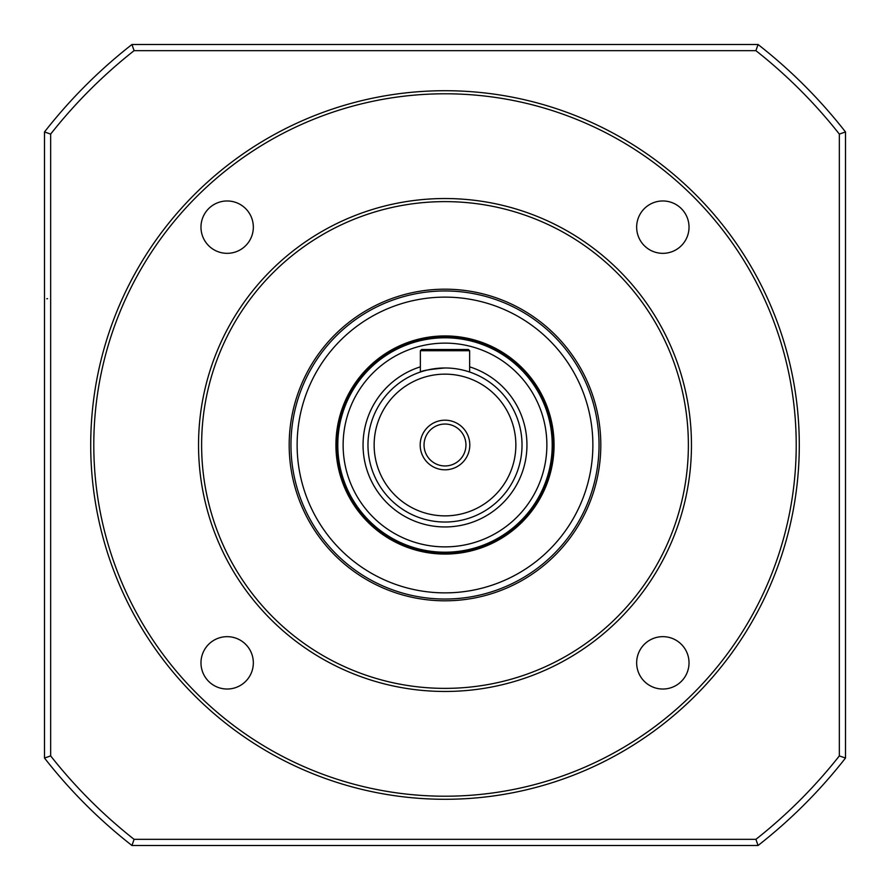 <?xml version="1.0" encoding="UTF-8"?>
<svg xmlns="http://www.w3.org/2000/svg" width="890" height="890" viewBox="0 0 890 890"><rect width="100%" height="100%" fill="white"/><g stroke="black" fill="none" stroke-linecap="round" stroke-linejoin="round"><path stroke-width="1.33" d="M599.037 445A154.037 154.037 0 0 0 367.982 311.6A154.037 154.037 0 0 0 367.982 578.4A154.037 154.037 0 0 0 599.037 445A154.037 154.037 0 0 0 367.982 311.6A154.037 154.037 0 0 0 367.982 578.4A154.037 154.037 0 0 0 599.037 445M600.806 445A155.806 155.806 0 0 1 367.092 579.935A155.806 155.806 0 0 1 367.092 310.065A155.806 155.806 0 0 1 600.806 445M93.795 445A351.205 351.205 0 0 0 620.608 749.158A351.205 351.205 0 0 0 620.608 140.843A351.205 351.205 0 0 0 93.795 445M90.713 445A354.287 354.287 0 0 1 445 90.713A354.287 354.287 0 0 1 799.287 445A354.287 354.287 0 0 1 445 799.287A354.287 354.287 0 0 1 90.713 445M198.537 445A246.463 246.463 0 0 1 445 198.537A246.463 246.463 0 0 1 691.463 445A246.463 246.463 0 0 1 445 691.463A246.463 246.463 0 0 1 198.537 445M689.027 227.161A26.188 26.188 0 0 0 649.745 204.478A26.188 26.188 0 0 0 649.745 249.834A26.188 26.188 0 0 0 689.027 227.161M689.027 662.839A26.188 26.188 0 0 0 649.745 640.166A26.188 26.188 0 0 0 649.745 685.523A26.188 26.188 0 0 0 689.027 662.839M253.339 662.839A26.188 26.188 0 0 0 214.067 640.166A26.188 26.188 0 0 0 214.067 685.523A26.188 26.188 0 0 0 253.339 662.839M253.339 227.161A26.188 26.188 0 0 0 214.067 204.478A26.188 26.188 0 0 0 214.067 249.834A26.188 26.188 0 0 0 253.339 227.161M367.982 445C369.673 464.869 369.673 464.869 367.982 445C369.673 425.131 369.673 425.131 367.982 445L367.982 444.277M445 343.128A101.872 101.872 0 0 0 356.779 495.941A101.872 101.872 0 0 0 533.221 495.941A101.872 101.872 0 0 0 445 343.128M445 337.788A107.212 107.212 0 0 1 552.212 445A107.212 107.212 0 0 1 445 552.212A107.212 107.212 0 0 1 337.788 445A107.212 107.212 0 0 1 445 337.788M445 367.982A77.018 77.018 0 0 1 511.705 483.515A77.018 77.018 0 0 1 378.295 483.515A77.018 77.018 0 0 1 445 367.982C430.026 369.305 421.804 370.652 420.358 372.031L420.358 350.727L469.642 350.727L469.642 372.031M465.948 445A20.948 20.948 0 0 0 434.52 426.855A20.948 20.948 0 0 0 434.52 463.145A20.948 20.948 0 0 0 465.948 445M469.798 445A24.798 24.798 0 0 0 432.596 423.518A24.798 24.798 0 0 0 432.596 466.482A24.798 24.798 0 0 0 469.798 445M445 552.212A107.212 107.212 0 0 0 537.849 391.4A107.212 107.212 0 0 0 352.151 391.4A107.212 107.212 0 0 0 445 552.212M297.127 445A147.873 147.873 0 0 0 518.937 573.06A147.873 147.873 0 0 0 518.937 316.94A147.873 147.873 0 0 0 297.127 445M552.824 445A107.824 107.824 0 0 0 391.088 351.617A107.824 107.824 0 0 0 391.088 538.383A107.824 107.824 0 0 0 552.824 445M554.058 445A109.058 109.058 0 0 1 390.465 539.451A109.058 109.058 0 0 1 390.465 350.549A109.058 109.058 0 0 1 554.058 445M421.582 349.492L420.358 350.727L421.582 349.492L468.418 349.492L469.642 350.727L468.418 349.492M755.91 839.337A502.16 502.16 0 0 0 839.337 755.91L839.337 134.09A502.16 502.16 0 0 0 755.91 50.663L134.09 50.663A502.16 502.16 0 0 0 50.663 134.09L50.663 755.91A502.16 502.16 0 0 0 134.09 839.337L755.91 839.337A5698.181 4029.219 -0 0 1 758.046 845.5L131.954 845.5A508.324 508.324 0 0 1 44.5 758.046L44.5 131.954A508.324 508.324 0 0 1 131.954 44.5L758.046 44.5A508.324 508.324 0 0 1 845.5 131.954L845.5 758.046A508.324 508.324 0 0 1 758.046 845.5M50.663 755.91A5698.181 4029.219 90 0 1 44.5 758.046M44.5 131.954A5698.181 4029.219 90 0 1 50.663 134.09M131.954 44.5A5698.181 4029.219 -0 0 0 134.09 50.663M134.09 839.337A5698.181 4029.219 180 0 0 131.954 845.5M758.046 44.5A5698.181 4029.219 180 0 1 755.91 50.663M845.5 131.954A5698.181 4029.219 90 0 0 839.337 134.09M839.337 755.91A5698.181 4029.219 90 0 0 845.5 758.046M568.232 231.556A246.463 246.463 0 0 1 691.463 445M201.618 445A243.382 243.382 0 0 0 566.685 655.774A243.382 243.382 0 0 0 566.685 234.226A243.382 243.382 0 0 0 201.618 445M469.642 366.847A81.947 81.947 0 0 1 511.439 492.971A81.947 81.947 0 0 1 378.561 492.971A81.947 81.947 0 0 1 420.358 366.847M445 374.145A70.855 70.855 0 0 0 383.635 480.433A70.855 70.855 0 0 0 506.366 480.433A70.855 70.855 0 0 0 445 374.145M47.582 298.662L46.792 298.762"/></g></svg>
